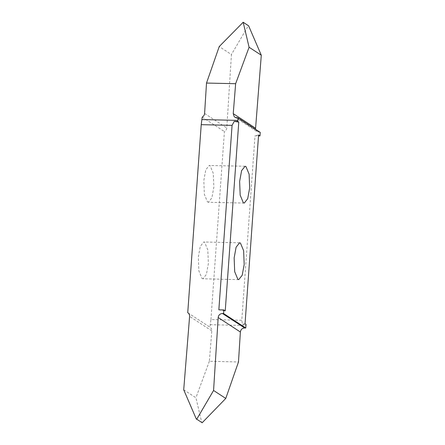 <?xml version="1.0" encoding="UTF-8"?>
<svg xmlns="http://www.w3.org/2000/svg" width="445" height="445" viewBox="0 0 445 445"><rect width="100%" height="100%" fill="white"/><g stroke="black" fill="none" stroke-linecap="round" stroke-linejoin="round"><path stroke-width="0.33" stroke-dasharray="2.23 1.67" d="M207.526 201.974L208.405 202.269L211.876 197.892L213.845 187.139L213.288 173.372L210.118 165.751L209.239 165.457L205.768 169.834L203.804 180.587L204.355 194.354L207.526 201.974M202.041 278.503L202.92 278.798L206.391 274.42L208.355 263.668L207.804 249.901L204.633 242.28L203.754 241.985L200.283 246.363L198.314 257.115L198.87 270.883L202.041 278.503M187.89 312.796L209.945 327.186C211.253 328.032 211.87 329.261 211.803 330.88L209.361 361.29L238.487 361.946M188.029 312.891L209.945 327.186L210.936 319.582L241.785 320.283L255.007 135.82L258.506 135.903M183.713 389.798L195.917 397.758L201.824 422.744M209.361 361.29L195.917 397.758M245.039 323.782L242.508 324.361L241.785 320.283M242.508 324.361L246.046 324.438M258.573 135.013L255.007 135.82M210.936 319.582L224.413 131.553C225.832 130.769 226.627 129.573 226.794 127.954L231.428 54.524L219.229 46.564M242.825 22.25L248.266 25.799L231.428 54.524M248.266 25.799L248.616 25.81M260.242 132.365L257.143 131.726L255.502 129.273M202.214 117.068L224.413 131.553M218.851 309.831L225.242 310.866M210.123 324.683L245.952 325.495M211.803 330.88L189.603 316.395M204.594 113.475L226.794 127.954M236.924 117.853L259.123 132.337M244.233 203.081L208.405 202.269M238.748 279.61L202.92 278.798M239.582 242.798L203.754 241.985M234.949 117.246L257.149 131.731M245.067 166.269L209.239 165.457"/><path stroke-width="0.67" d="M243.348 202.787L244.233 203.081L247.704 198.704L249.667 187.951L249.117 174.184L245.946 166.564L245.067 166.269L241.596 170.646L239.627 181.399L240.183 195.166L243.348 202.787M234.231 121.363L238.776 122.097L225.242 310.866L223.829 309.948L223.574 313.519L222.456 313.491C220.002 313.686 218.578 315.027 218.178 317.519L213.572 390.476L225.771 398.436L238.487 361.946L240.378 332.003C240.778 329.506 242.202 328.165 244.655 327.976L245.773 327.998L246.046 324.438L245.039 323.782L258.573 135.013L259.986 135.936L260.242 132.365L238.042 117.88L237.769 121.441L234.231 121.363L232.073 125.368L201.223 124.672L187.745 312.707L188.029 312.891M238.776 122.097L237.769 121.441M245.773 327.998L223.574 313.519M237.864 279.315L238.748 279.61L242.219 275.233L244.183 264.48L243.632 250.713L240.461 243.092L239.582 242.798L236.106 247.175L234.142 257.928L234.693 271.695L237.864 279.315M213.572 390.476L196.735 419.201L202.175 422.75L225.771 398.436M202.175 422.75L196.735 419.201M196.384 419.19L183.713 389.798L189.603 316.395C189.67 314.776 189.047 313.547 187.745 312.707L187.89 312.796M258.506 135.903L259.986 135.936M255.502 129.273L261.287 55.202L248.616 25.81L243.176 22.256L249.083 47.242L235.639 83.71L233.236 113.647L234.181 116.584L234.943 117.246L238.042 117.88M201.223 124.672L202.214 117.068C203.632 116.284 204.427 115.088 204.594 113.475L206.513 83.054L219.229 46.564L243.176 22.256M206.513 83.054L235.639 83.71M261.287 55.202L249.083 47.242M223.829 309.948L218.851 309.831L232.073 125.368M244.655 327.976L222.456 313.491M218.178 317.519L240.378 332.003M255.436 128.132L233.236 113.647M202.036 119.572L237.858 120.384"/></g></svg>
